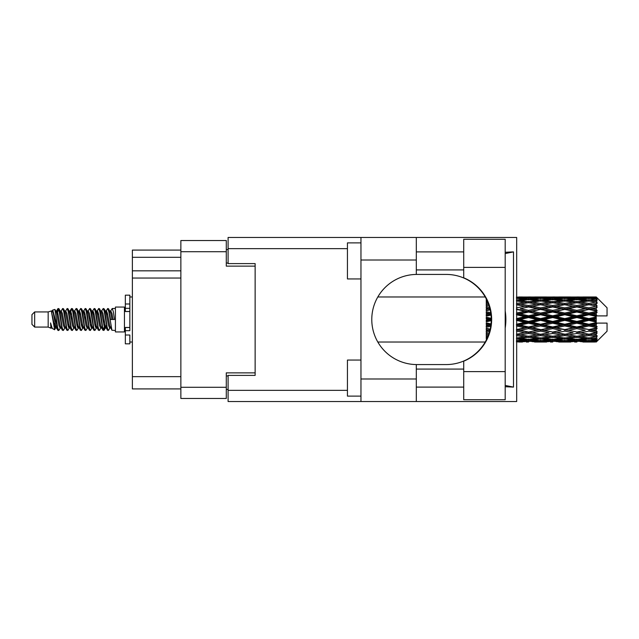 <?xml version="1.0" encoding="UTF-8"?>
<svg xmlns="http://www.w3.org/2000/svg" width="639" height="639" viewBox="0 0 639 639"><rect width="100%" height="100%" fill="white"/><g stroke="black" fill="none" stroke-linecap="round" stroke-linejoin="round"><path stroke-width="0.96" d="M255.137 375.389L255.137 372.864L226.294 372.864L226.294 398.464L180.861 398.464L180.861 240.536L226.294 240.536L226.294 266.136L255.137 266.136L255.137 263.611L255.137 375.389L228.099 375.389L228.099 390.349L347.44 390.349M228.099 389.447L226.294 389.447M226.294 249.553L228.099 249.553M180.861 257.301L132.369 257.301L132.369 250.089L180.861 250.089M180.861 388.911L132.369 388.911L132.369 376.651L180.861 376.651M180.861 278.037L132.369 278.037L132.369 376.651M132.369 257.301L132.369 270.824L180.861 270.824M132.369 278.037L132.369 270.824M463.722 371.602L463.722 361.187A45.073 45.073 0 0 0 463.722 277.813L463.722 239.274L505.193 239.274L505.193 399.726L463.722 399.726L463.722 371.602L505.193 371.602M463.722 251.894L416.309 251.894M463.722 269.922L416.309 269.922M463.722 369.078L416.309 369.078M463.722 387.106L416.309 387.106M360.963 396.116L347.44 396.116L347.44 360.061L360.963 360.061M360.963 278.939L347.44 278.939L347.44 242.884L360.963 242.884M360.963 378.991L416.309 378.991L416.309 401.532L360.963 401.532L360.963 237.468L416.309 237.468L416.309 260.009L360.963 260.009M416.309 378.991L416.309 364.565A45.073 45.073 0 0 1 371.778 319.5A45.073 45.073 0 0 1 416.309 274.435L416.309 260.009M505.193 252.277L513.492 251.894L513.492 387.106L505.193 385.437M505.193 386.723L513.492 387.106M416.309 401.532L516.679 401.532L516.679 237.468L416.309 237.468M255.137 263.611L228.099 263.611L228.099 237.468L360.963 237.468M360.963 401.532L228.099 401.532L228.099 390.349M416.309 274.435A45.073 45.073 0 0 1 416.852 274.427L446.19 274.427A45.073 45.073 0 0 1 491.255 319.5A45.073 45.073 0 0 1 446.19 364.573L416.852 364.573A45.073 45.073 0 0 1 416.309 364.565M505.193 328.119A55.889 55.889 0 0 0 505.193 310.881M513.492 251.894L505.193 253.563M34.658 327.072L34.658 311.928L31.95 314.636L31.95 324.364L34.658 327.072L48.173 327.072L50.992 328.238L51.503 327.703L51.096 328.055L52.222 328.055M34.658 311.928L48.173 311.928L48.173 327.072M115.419 319.5L115.419 331.937L124.437 331.937L124.437 307.063L115.419 307.063L115.419 319.5M48.173 311.928L51.312 310.969L54.627 329.74L52.246 328.43L50.553 322.911L50.992 328.238M55.074 322.959L54.483 325.602M54.627 329.74L56.727 325.563M52.741 310.035L54.898 309.436L56.448 319.5L56.448 323.709L52.741 310.035L51.807 311.297L52.222 310.945L53.349 313.445L55.601 325.555L56.32 327.703L57.095 327.767M101.385 311.297L103.206 308.501L104.333 311.72L107.392 330.219L108.59 330.219L110.251 327.408M103.206 308.501L104.085 308.781L104.892 311.72L107.152 327.28L108.279 330.499M105.739 311.592L107.711 308.501L108.838 311.72L111.905 330.219L115.419 330.499M110.403 311.297L112.216 308.501L113.343 311.72L114.477 319.5L110.531 319.5L108.59 308.781L110.811 313.445L111.937 319.5M56.448 323.709L58.133 330.499L59.02 330.219L60.673 327.408M56.448 319.5L57.574 327.28L58.7 330.499M56.727 313.437L58.133 308.501L59.259 311.72L62.326 330.219L63.525 330.219L65.026 327.703M58.133 308.501L59.02 308.781L59.826 311.72L62.079 327.28L63.205 330.499M60.106 310.945L61.232 310.945L62.646 308.501L63.772 311.72L66.831 330.219L68.03 330.219L69.683 327.408M68.349 326.856L68.796 324.013M62.646 308.501L63.525 308.781L64.331 311.72L66.584 327.28L67.71 330.499M68.748 327.767L69.124 325.563M64.611 310.945L65.737 310.945L67.151 308.501L68.277 311.72L71.336 330.219L72.534 330.219L74.036 327.703M67.151 308.501L68.03 308.781L68.836 311.72L71.097 327.28L72.223 330.499M70.242 313.437L71.656 308.501L72.782 311.72L75.849 330.219L77.047 330.219L78.541 327.703M77.359 326.856L77.806 324.013M71.656 308.501L72.534 308.781L73.349 311.72L75.602 327.28L76.728 330.499M77.766 327.767L78.134 325.563M74.348 311.297L76.161 308.501L77.287 311.72L80.354 330.219L81.552 330.219L83.206 327.408M81.872 326.856L82.319 324.013M76.161 308.501L77.047 308.781L77.854 311.72L80.107 327.28L81.233 330.499M82.271 327.767L82.647 325.563M78.701 311.592L80.674 308.501L81.8 311.72L84.859 330.219L86.057 330.219L87.559 327.703M80.674 308.501L81.552 308.781L82.359 311.72L84.612 327.28L85.738 330.499M82.639 310.945L83.773 310.945L85.179 308.501L86.305 311.72L89.364 330.219L90.562 330.219L92.216 327.408M90.882 326.856L91.329 324.013M85.179 308.501L86.057 308.781L86.864 311.72L89.125 327.28L90.251 330.499M91.281 327.767L91.657 325.563M87.862 311.297L89.684 308.501L90.81 311.72L93.877 330.219L95.075 330.219L96.729 327.408M95.387 326.856L95.834 324.013M89.684 308.501L90.562 308.781L91.377 311.72L93.629 327.28L94.756 330.499M95.794 327.767L96.169 325.563M92.216 311.592L94.189 308.501L95.315 311.72L98.382 330.219L99.58 330.219L101.082 327.703M94.189 308.501L95.075 308.781L95.882 311.72L98.134 327.28L99.261 330.499M96.729 311.592L98.702 308.501L99.828 311.72L102.887 330.219L104.085 330.219L105.179 325.563M103.486 330.275L104.852 324.013M98.702 308.501L99.58 308.781L100.387 311.72L102.639 327.28L103.766 330.499M57.055 314.987L58.421 308.725M70.57 314.987L71.025 312.144M79.26 313.437L79.635 311.233M79.587 314.987L80.035 312.144M83.765 313.437L84.14 311.233M84.092 314.987L84.54 312.144M92.783 313.437L93.158 311.233M93.11 314.987L93.558 312.144M97.288 313.437L97.663 311.233M97.615 314.987L98.063 312.144M106.306 313.437L106.673 311.233M106.633 314.987L107.08 312.144M107.711 308.501L108.59 308.781M592.696 319.5L596.235 318.669L596.235 320.331L592.696 319.5L588.926 319.5L552.687 327.464L516.456 334.309L520.226 334.924L528.541 333.454L536.84 334.924L528.541 336.29L516.679 334.349M568.55 319.5L576.849 317.551L585.164 319.5L576.849 321.449L568.55 319.5L564.78 319.5L516.456 329.924L520.226 330.355L528.541 328.614L536.84 330.355L528.541 332.024L520.226 330.355M544.396 319.5L552.687 317.551L561.002 319.5L552.687 321.449L544.396 319.5L540.618 319.5L516.456 324.884L520.226 325.107L528.541 323.198L536.84 325.107L528.541 326.968L520.226 325.107M520.226 319.5L528.541 317.551L536.84 319.5L528.541 321.449L520.226 319.5L516.456 319.5L528.541 316.792L524.771 316.672L516.456 318.613M486.263 340.108L486.263 340.763M486.95 338.726L486.263 338.806L486.511 339.636M487.557 337.384L486.263 337.2L486.263 338.239L487.126 338.351M488.971 333.67L486.263 333.175L486.263 334.532L488.531 334.924L486.263 335.307L486.263 336.521L488.028 336.25M490.217 329.133L486.263 328.286L486.263 329.884L488.531 330.355L486.263 330.818L486.263 332.312L489.586 331.665M491.04 323.949L486.263 322.847L486.263 324.588L488.531 325.107L486.263 325.618L486.263 327.304L490.736 326.305M491.239 318.366L486.263 317.2L486.263 318.965L488.531 319.5L486.263 320.035L486.263 321.8L491.239 320.634M490.736 312.695L486.263 311.696L486.263 313.382L488.531 313.893L486.263 314.412L486.263 316.153L491.04 315.051M489.586 307.335L486.263 306.688L486.263 308.182L488.531 308.645L486.263 309.116L486.263 310.714L490.217 309.867M488.028 302.75L486.263 302.479L486.263 303.693L488.531 304.076L486.263 304.468L486.263 305.825L488.971 305.33M487.126 300.649L486.263 300.761L486.263 301.8L487.557 301.616M486.511 299.364L486.263 300.194L486.95 300.274M486.263 298.229L486.263 298.884M596.235 296.975L597.138 297.87L596.235 296.975L592.696 297.007L596.235 296.975M596.235 297.319L588.926 297.814L580.627 297.367L596.235 297.319L597.138 298.101L596.235 297.079M596.235 297.83L596.235 298.341L592.696 298.07L596.235 297.83L597.138 298.429L596.235 297.407M596.235 299.012L588.926 300.01L580.627 299.108L588.926 298.357L596.235 299.012L597.138 299.571L596.235 298.341M596.235 300.042L596.235 300.929L592.696 300.474L597.138 300.314L596.235 299.212M596.235 301.983L588.926 303.437L580.627 302.135L588.926 300.961L597.138 302.287L596.235 300.929M596.235 303.477L596.235 304.691L592.696 304.076L597.138 303.397L596.235 302.287M596.235 306.065L588.926 307.878L580.627 306.257L588.926 304.731L597.138 306.089L596.235 304.691M596.235 307.926L596.235 309.38L592.696 308.645L597.138 307.503L596.235 306.448M596.235 310.985L596.235 311.425L588.926 313.046L580.627 311.201L588.926 309.428L596.235 310.985L597.138 310.73L596.235 309.38M596.235 313.094L596.235 314.7L592.696 313.893L596.235 313.094L597.138 312.351L596.235 311.425M596.235 316.441L596.235 316.912L588.926 318.613L580.627 316.672L588.926 314.755L596.235 316.441L596.235 315.898L597.114 315.898L596.235 314.7M597.114 315.898L607.05 315.898L607.05 307.782L596.73 297.462M596.235 318.669L596.235 316.912M596.235 322.088L596.235 322.559L588.926 324.245L580.627 322.328L588.926 320.387L596.235 322.088L596.235 320.331M596.73 341.538L607.05 331.218L607.05 323.102L596.235 323.102L596.235 322.559M596.235 324.3L596.235 325.906L592.696 325.107L596.235 324.3L597.114 323.102M596.235 327.575L596.235 328.015L588.926 329.572L580.627 327.799L588.926 325.954L596.235 327.575L597.138 326.649L596.235 325.906M596.235 329.62L596.235 331.074L592.696 330.355L596.235 329.62L597.138 328.27L596.235 328.015M596.235 332.552L588.926 334.269L580.627 332.743L588.926 331.122L596.235 332.552L597.138 331.497L596.235 331.074M596.235 334.309L596.235 335.523L592.696 334.924L596.235 334.309L597.138 332.911L596.235 332.935M596.235 336.713L588.926 338.039L580.627 336.865L588.926 335.563L596.235 336.713L597.138 335.603L596.235 335.523M596.235 338.071L596.235 338.958L592.696 338.526L596.235 338.071L597.138 336.713L596.235 337.017M596.235 339.788L588.926 340.643L580.627 339.892L588.926 338.989L596.235 339.788L597.138 338.686L596.235 338.958M596.235 340.659L596.235 341.17L592.696 340.93L596.235 340.659L597.138 339.429L596.235 339.988M582.896 342.017L588.926 342.033L580.627 341.633L588.926 341.186L596.235 341.593L597.138 340.571L596.235 341.17M596.235 341.593L588.926 341.921M596.235 341.921L592.696 341.993L596.235 341.921L597.138 340.899L596.235 341.681M597.138 341.13L596.235 342.025L597.138 341.13M518.724 342.033L522.494 342.017M534.571 342.017L546.664 342.017M528.541 342.033L526.272 342.033M516.456 341.186L524.771 341.633L516.456 341.921M526.081 341.314L524.771 341.633M519.587 341.833L520.226 341.993M528.541 341.785L528.541 340.747M537.479 341.833L536.84 341.993M540.618 342.033L532.303 341.633L540.618 341.186L548.925 341.633L540.618 341.921M558.734 342.017L570.811 342.017M552.687 342.033L550.427 342.033M528.541 341.45L520.226 340.93L528.541 340.252L536.84 340.93L528.541 341.45M516.456 338.989L524.771 339.892L516.456 340.643M527.207 339.349L524.771 339.892M518.325 340.483L520.226 340.93M528.541 340.252L528.541 339.077M538.741 340.483L536.84 340.93M531.001 341.314L532.303 341.633M540.618 341.186L540.618 340.076M550.235 341.314L548.925 341.633M543.757 341.833L544.396 341.993M552.687 341.785L552.687 340.747M561.641 341.833L561.002 341.993M564.78 342.033L556.465 341.633L564.78 341.186L573.071 341.633L564.78 341.921M588.926 342.033L594.965 342.017M576.849 342.033L574.581 342.033M552.687 341.45L544.396 340.93L552.687 340.252L561.002 340.93L552.687 341.45M540.618 340.643L532.303 339.892L540.618 338.989L548.925 339.892L540.618 340.643M528.541 339.501L520.226 338.526L528.541 337.416L536.84 338.526L528.541 339.501M516.456 335.563L524.771 336.865L516.456 338.039M528.541 337.416L528.541 336.17L524.771 336.865M517.286 337.927L520.226 338.526M539.779 337.927L536.84 338.526M529.875 339.349L532.303 339.892M540.618 338.989L540.618 337.767M551.361 339.349L548.925 339.892M542.487 340.483L544.396 340.93M552.687 340.252L552.687 339.077M562.911 340.483L561.002 340.93M555.147 341.314L556.465 341.633M564.78 341.186L564.78 340.076M574.389 341.314L573.071 341.633M567.911 341.833L568.55 341.993M576.849 341.785L576.849 340.747M585.803 341.833L585.164 341.993M576.849 341.45L568.55 340.93L576.849 340.252L585.164 340.93L576.849 341.45M564.78 340.643L556.465 339.892L564.78 338.989L573.071 339.892L564.78 340.643M552.687 339.501L544.396 338.526L552.687 337.416L561.002 338.526L552.687 339.501M540.618 338.039L532.303 336.865L540.618 335.563L548.925 336.865L540.618 338.039M516.456 331.122L524.771 332.743L516.456 334.269M489.921 330.387L486.263 331.09M489.969 330.187L488.531 330.355M528.541 333.454L528.541 332.216L524.771 332.743M540.618 335.563L540.618 334.309L536.84 334.924L540.618 334.309L544.396 334.924L552.687 333.454L561.002 334.924L552.687 336.29L528.541 332.216L532.303 332.743L540.618 331.122L548.925 332.743L540.618 334.269L532.303 332.743M528.541 336.17L532.303 336.865M552.687 337.416L552.687 336.17L548.925 336.865M541.449 337.927L544.396 338.526M563.941 337.927L561.002 338.526M554.021 339.349L556.465 339.892M564.78 338.989L564.78 337.767M575.515 339.349L573.071 339.892M566.649 340.483L568.55 340.93M576.849 340.252L576.849 339.077M587.065 340.483L585.164 340.93M579.317 341.314L580.627 341.633M588.926 341.186L588.926 340.076M592.057 341.833L592.696 341.993M576.849 339.501L568.55 338.526L576.849 337.416L585.164 338.526L576.849 339.501M564.78 338.039L556.465 336.865L564.78 335.563L573.071 336.865L564.78 338.039M516.456 325.954L524.771 327.799L516.456 329.572M490.896 325.187L486.263 326.186M490.928 324.955L488.531 325.107M528.541 328.614L528.541 327.464L524.771 327.799M528.541 332.024L516.456 329.924M540.618 331.122L540.618 329.924L536.84 330.355M540.618 334.269L548.925 332.743M552.687 333.454L552.687 332.216L556.465 332.743L564.78 331.122L573.071 332.743L564.78 334.269L556.465 332.743M564.78 335.563L564.78 334.309L561.002 334.924L564.78 334.309L568.55 334.924L576.849 333.454L585.164 334.924L576.849 336.29L540.618 329.924L544.396 330.355L552.687 328.614L561.002 330.355L552.687 332.024L544.396 330.355M552.687 336.17L556.465 336.865M576.849 337.416L576.849 336.17L573.071 336.865M565.611 337.927L568.55 338.526M588.096 337.927L585.164 338.526M578.183 339.349L580.627 339.892M588.926 338.989L588.926 337.767M590.795 340.483L592.696 340.93M540.618 329.572L532.303 327.799L540.618 325.954L548.925 327.799L540.618 329.924L528.541 327.464L532.303 327.799M516.456 320.387L524.771 322.328L516.456 324.245M491.255 319.74L486.263 320.858M491.255 319.5L488.531 319.5M528.541 323.198L528.541 322.208L524.771 322.328M528.541 326.968L528.541 327.464L516.456 324.884M540.618 325.954L540.618 324.884L536.84 325.107M552.687 328.614L552.687 327.464L548.925 327.799M552.687 332.024L561.002 330.355M564.78 331.122L564.78 329.924L568.55 330.355L576.849 328.614L585.164 330.355L576.849 332.024L568.55 330.355M564.78 334.269L573.071 332.743M576.849 333.454L576.849 332.216L580.627 332.743M588.926 335.563L588.926 334.309L585.915 334.796L588.926 334.309L592.696 334.924L552.687 327.464L556.465 327.799L564.78 325.954L573.071 327.799L564.78 329.572L556.465 327.799M576.849 336.17L580.627 336.865M589.765 337.927L592.696 338.526M552.687 326.968L544.396 325.107L552.687 323.198L561.002 325.107L552.687 326.968L552.687 327.464L540.618 324.884L544.396 325.107M540.618 324.245L532.303 322.328L540.618 320.387L548.925 322.328L540.618 324.245L540.618 324.884L528.541 322.208L532.303 322.328M516.456 314.755L524.771 316.672M490.968 314.412L486.263 315.45M490.928 314.045L488.531 313.893M528.541 317.551L528.541 316.792L532.303 316.672L540.618 314.755L548.925 316.672L540.618 318.613L532.303 316.672M528.541 321.449L528.541 322.208L516.456 319.5M540.618 320.387L540.618 319.5L536.84 319.5M552.687 323.198L552.687 322.208L548.925 322.328M564.78 325.954L564.78 324.884L561.002 325.107M564.78 329.572L576.849 327.464L573.071 327.799M576.849 328.614L576.849 327.464L580.627 327.799M576.849 332.024L585.164 330.355M588.926 331.122L588.926 329.924L592.696 330.355M588.926 334.269L597.138 332.911M576.849 326.968L568.55 325.107L576.849 323.198L585.164 325.107L576.849 326.968L576.849 327.464L564.78 324.884L568.55 325.107M564.78 324.245L556.465 322.328L564.78 320.387L573.071 322.328L564.78 324.245L564.78 324.884L552.687 322.208L556.465 322.328M528.541 315.802L520.226 313.893L528.541 312.032L536.84 313.893L528.541 315.802L528.541 316.792L516.456 314.116L520.226 313.893M516.456 309.428L524.771 311.201L516.456 313.046M490.137 309.508L486.263 310.29M489.969 308.813L488.531 308.645M528.541 312.032L528.541 311.536L516.456 314.116M528.541 310.386L520.226 308.645L528.541 306.976L536.84 308.645L528.541 310.386L528.541 311.536L524.771 311.201M540.618 314.755L540.618 314.116L528.541 316.792L540.618 319.5L540.618 318.613M540.618 313.046L532.303 311.201L540.618 309.428L548.925 311.201L540.618 313.046L540.618 314.116L536.84 313.893M552.687 317.551L552.687 316.792L540.618 319.5L552.687 322.208L552.687 321.449M552.687 315.802L544.396 313.893L552.687 312.032L561.002 313.893L552.687 315.802L552.687 316.792L548.925 316.672M564.78 320.387L564.78 319.5L561.002 319.5M576.849 323.198L576.849 322.208L573.071 322.328M588.926 325.954L588.926 324.884L576.849 327.464L588.926 329.572M588.926 324.245L588.926 324.884L585.164 325.107M597.138 328.27L588.926 329.924L597.138 331.497M564.78 318.613L556.465 316.672L564.78 314.755L573.071 316.672L564.78 318.613L564.78 319.5L552.687 316.792L556.465 316.672M516.456 304.731L524.771 306.257L516.456 307.878M488.947 305.25L486.263 305.714M528.541 306.976L520.226 308.645M528.541 305.546L520.226 304.076L528.541 302.71L536.84 304.076L528.541 305.546L528.541 306.784L524.771 306.257M540.618 309.428L528.541 311.536L532.303 311.201M540.618 307.878L532.303 306.257L540.618 304.731L548.925 306.257L540.618 307.878L540.618 309.076L536.84 308.645M552.687 312.032L552.687 311.536L540.618 314.116L544.396 313.893M552.687 310.386L544.396 308.645L552.687 306.976L561.002 308.645L552.687 310.386L552.687 311.536L548.925 311.201M564.78 314.755L564.78 314.116L552.687 316.792L516.456 309.076M564.78 313.046L556.465 311.201L564.78 309.428L573.071 311.201L564.78 313.046L564.78 314.116L561.002 313.893M576.849 317.551L576.849 316.792L564.78 319.5L576.849 322.208L580.627 322.328M576.849 315.802L568.55 313.893L576.849 312.032L585.164 313.893L576.849 315.802L576.849 316.792L573.071 316.672M576.849 321.449L576.849 322.208L588.926 324.884L592.696 325.107M588.926 320.387L588.926 319.5L585.164 319.5M596.994 323.102L588.926 324.884L597.138 326.649M516.456 300.961L524.771 302.135L516.456 303.437M540.618 304.731L528.541 306.784L516.456 304.691L520.226 304.076L516.679 304.651M528.541 301.584L520.226 300.474L528.541 299.499L536.84 300.474L528.541 301.584L528.541 302.83L524.771 302.135M552.687 306.976L536.84 304.076L540.618 304.691L552.687 302.71L561.002 304.076L552.687 305.546L544.396 304.076L540.618 304.691L540.618 303.437L532.303 302.135L540.618 300.961L548.925 302.135L540.618 303.437M552.687 305.546L552.687 306.784L540.618 309.076L528.541 306.784L532.303 306.257M564.78 304.731L573.071 306.257L564.78 307.878L556.465 306.257L564.78 304.691L552.687 306.784L548.925 306.257M564.78 309.428L552.687 311.536L540.618 309.076L544.396 308.645M564.78 307.878L564.78 309.076L561.002 308.645M576.849 312.032L576.849 311.536L564.78 314.116L552.687 311.536L556.465 311.201M576.849 310.386L568.55 308.645L576.849 306.976L585.164 308.645L576.849 310.386L576.849 311.536L573.071 311.201M588.926 314.755L588.926 314.116L576.849 316.792L564.78 314.116L568.55 313.893M588.926 313.046L588.926 314.116L585.164 313.893M588.926 318.613L588.926 319.5L576.849 316.792L580.627 316.672M596.235 317.855L588.926 319.5L596.235 321.145M516.456 298.357L524.771 299.108L516.456 300.01M527.207 299.651L524.771 299.108M517.286 301.073L520.226 300.474M539.779 301.073L536.84 300.474M528.541 302.83L532.303 302.135M552.687 301.584L544.396 300.474L552.687 299.499L561.002 300.474L552.687 301.584L552.687 302.83L548.925 302.135M576.849 306.976L561.002 304.076L564.78 304.691L576.849 302.71L585.164 304.076L576.849 305.546L568.55 304.076L564.78 304.691L564.78 303.437L556.465 302.135L564.78 300.961L573.071 302.135L564.78 303.437M576.849 305.546L576.849 306.784L564.78 309.076L552.687 306.784L556.465 306.257M588.926 304.731L576.849 306.784L573.071 306.257M588.926 309.428L576.849 311.536L564.78 309.076L568.55 308.645M588.926 307.878L588.926 309.076L585.164 308.645M597.138 312.351L588.926 314.116L576.849 311.536L580.627 311.201M596.994 315.898L588.926 314.116L592.696 313.893M540.618 300.01L532.303 299.108L540.618 298.357L548.925 299.108L540.618 300.01L540.618 301.233M528.541 298.748L520.226 298.07L528.541 297.55L536.84 298.07L528.541 298.748L528.541 299.923M516.456 297.079L524.771 297.367L516.456 297.814M526.081 297.686L524.771 297.367M518.325 298.517L520.226 298.07M538.741 298.517L536.84 298.07M529.875 299.651L532.303 299.108M551.361 299.651L548.925 299.108M541.449 301.073L544.396 300.474M563.941 301.073L561.002 300.474M552.687 302.83L556.465 302.135M576.849 301.584L568.55 300.474L576.849 299.499L585.164 300.474L576.849 301.584L576.849 302.83L573.071 302.135M597.138 306.089L585.164 304.076L588.926 304.691L591.946 304.204L588.926 304.691L588.926 303.437M597.138 307.503L588.926 309.076L576.849 306.784L580.627 306.257M597.138 310.73L588.926 309.076L592.696 308.645M564.78 300.01L556.465 299.108L564.78 298.357L573.071 299.108L564.78 300.01L564.78 301.233M552.687 298.748L544.396 298.07L552.687 297.55L561.002 298.07L552.687 298.748L552.687 299.923M540.618 297.814L532.303 297.367L548.925 297.367L540.618 297.814L540.618 298.924M528.541 297.215L520.226 297.007L536.84 297.007L528.541 297.215L528.541 298.253M528.541 296.967L530.809 296.967M522.494 296.983L518.724 296.967M519.587 297.167L520.226 297.007M537.479 297.167L536.84 297.007M531.001 297.686L532.303 297.367M550.235 297.686L548.925 297.367M542.487 298.517L544.396 298.07M562.911 298.517L561.002 298.07M554.021 299.651L556.465 299.108M575.515 299.651L573.071 299.108M565.611 301.073L568.55 300.474M588.096 301.073L585.164 300.474M576.849 302.83L580.627 302.135M576.849 298.748L568.55 298.07L576.849 297.55L585.164 298.07L576.849 298.748L576.849 299.923M564.78 297.814L556.465 297.367L573.071 297.367L564.78 297.814L564.78 298.924M552.687 297.215L544.396 297.007L561.002 297.007L552.687 297.215L552.687 298.253M552.687 296.967L554.956 296.967M546.664 296.983L534.571 296.983M543.757 297.167L544.396 297.007M561.641 297.167L561.002 297.007M555.147 297.686L556.465 297.367M574.389 297.686L573.071 297.367M566.649 298.517L568.55 298.07M587.065 298.517L585.164 298.07M578.183 299.651L580.627 299.108M588.926 300.01L588.926 301.233M589.765 301.073L592.696 300.474M576.849 297.215L568.55 297.007L585.164 297.007L576.849 297.215L576.849 298.253M576.849 296.967L579.118 296.967M570.811 296.983L558.734 296.983M567.911 297.167L568.55 297.007M585.803 297.167L585.164 297.007M579.317 297.686L580.627 297.367M588.926 297.814L588.926 298.924M590.795 298.517L592.696 298.07M594.965 296.983L582.896 296.983M592.057 297.167L592.696 297.007M50.553 327.464L51.096 328.055M55.377 311.057L56.008 311.297L56.727 313.445L58.98 325.555L60.106 328.055L60.513 327.703M63.525 308.781L65.737 313.445L67.998 325.555L69.124 328.055L69.531 327.703M71.376 319.5L71.935 316.225M72.534 308.781L74.755 313.445L77.007 325.555L78.134 328.055L79.26 328.055M81.552 308.781L83.773 313.445L86.025 325.555L87.152 328.055L88.278 328.055M89.404 319.5L89.963 316.225M90.562 308.781L92.783 313.445L95.035 325.555L96.162 328.055L96.577 327.703M99.58 308.781L101.801 313.445L104.053 325.555L105.179 328.055L106.306 325.563M50.553 322.911L52.246 328.43M56.16 311.592L56.727 310.945L57.853 313.445L60.106 325.555L62.326 330.219M65.737 310.945L66.871 313.445L69.124 325.555L71.336 330.219M73.629 310.945L74.755 310.945L75.881 313.445L78.134 325.555L80.354 330.219M83.773 310.945L84.899 313.445L87.152 325.555L89.364 330.219M89.963 322.775L90.53 319.5M92.375 311.297L92.783 310.945L93.909 313.445L96.162 325.555L98.382 330.219M100.666 310.945L101.801 310.945L102.927 313.445L105.179 325.555L107.392 330.219M109.684 310.945L110.811 310.945L111.937 313.445L113.063 319.5M51.312 310.969L54.475 325.555L55.601 328.055L56.008 327.703M59.02 308.781L61.232 313.445L63.485 325.555L64.611 328.055L65.737 328.055M68.03 308.781L70.25 313.445L72.503 325.555L73.629 328.055L74.755 328.055M77.047 308.781L79.26 313.445L81.512 325.555L82.639 328.055L83.054 327.703M84.899 319.5L85.458 316.225M86.057 308.781L88.278 313.445L90.53 325.555L91.657 328.055L92.064 327.703M95.075 308.781L97.288 313.445L99.54 325.555L100.666 328.055L101.801 328.055M105.898 311.297L106.306 310.945L105.179 310.945L106.306 313.445L108.558 325.555L109.684 328.055L110.092 327.703M61.232 310.945L62.358 313.445L64.611 325.555L66.831 330.219M69.124 313.437L70.25 310.945L71.376 313.445L73.629 325.555L75.849 330.219M78.853 311.297L79.26 310.945L80.386 313.445L82.639 325.555L84.859 330.219M87.152 310.945L88.278 310.945L89.404 313.445L91.657 325.555L93.877 330.219M96.162 310.945L97.288 310.945L98.414 313.445L100.666 325.555L102.887 330.219M103.486 322.775L104.053 319.5M106.306 310.945L107.432 313.445L109.684 325.555L111.905 330.219M486.263 299.34L486.263 300.546M486.263 302.479L486.263 303.733M486.263 306.688L486.263 308.182M489.921 308.613L486.263 307.91M486.263 311.696L486.263 313.382M490.896 313.813L486.263 312.814M486.263 317.2L486.263 318.965M491.255 319.26L486.263 318.142M486.263 322.847L486.263 324.588M490.968 324.588L486.263 323.55M486.263 328.286L486.263 329.884M490.137 329.492L486.263 328.71M486.263 333.175L486.263 334.532M488.947 333.75L486.263 333.286M486.263 337.2L486.263 338.239M129.845 327.464L125.34 327.464L125.34 330.675L129.845 330.675L129.845 303.988L125.34 303.988L125.34 295.162L129.845 295.162L129.845 308.325L125.34 308.325L125.34 311.536L129.845 311.536M125.34 330.675L125.34 343.838L129.845 343.838L129.845 335.012L125.34 335.012M125.34 303.988L125.34 308.325M180.861 387.29L226.294 387.29M226.294 251.71L180.861 251.71M226.294 375.932L228.099 375.932M228.099 263.068L226.294 263.068M347.44 248.651L228.099 248.651M463.722 267.398L505.193 267.398M129.845 311.497L125.34 311.497M129.845 327.503L125.34 327.503M124.437 328.965L125.34 328.965M377.817 342.033L485.217 342.033M377.817 296.967L485.217 296.967M538.342 342.033L542.886 342.033M562.512 342.033L567.049 342.033M586.666 342.033L591.195 342.033M538.342 296.967L542.886 296.967M562.512 296.967L567.049 296.967M586.666 296.967L591.195 296.967M112.216 308.501L115.419 308.501M124.437 310.035L125.34 310.035M54.898 309.436L56.008 311.297M104.085 330.219L105.587 327.703M55.601 310.945L56.727 310.945M60.106 328.055L61.232 328.055M69.124 328.055L70.25 328.055M91.657 310.945L92.783 310.945M96.162 328.055L97.288 328.055M105.179 328.055L106.306 328.055M56.32 311.297L57.822 308.781M104.085 308.781L105.587 311.297M51.096 310.945L52.222 310.945M55.601 328.055L56.727 328.055M69.124 310.945L70.25 310.945M78.134 310.945L79.26 310.945M82.639 328.055L83.773 328.055M91.657 328.055L92.783 328.055M109.684 328.055L110.811 328.055M56.32 327.703L57.822 330.219M69.835 311.297L71.336 308.781M129.845 342.033L132.369 342.033M129.845 296.967L132.369 296.967"/></g></svg>
